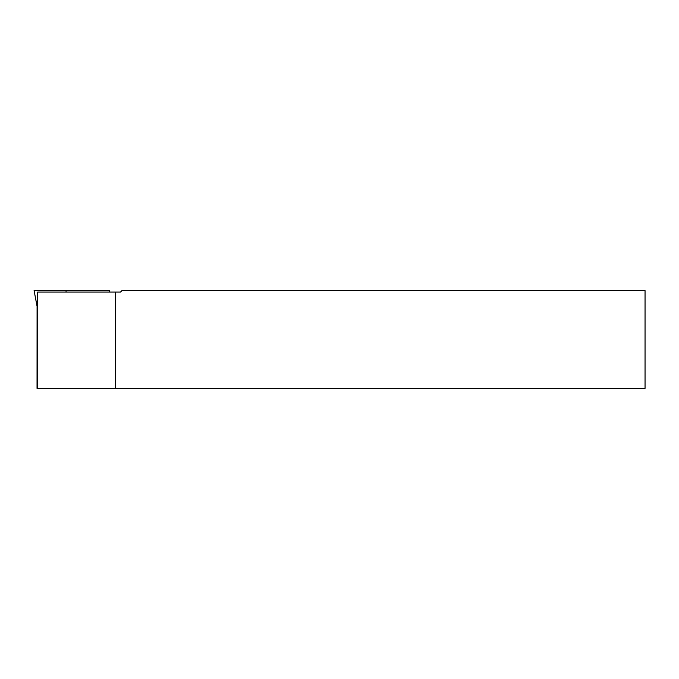 <?xml version="1.0" encoding="UTF-8"?>
<svg xmlns="http://www.w3.org/2000/svg" width="679" height="679" viewBox="0 0 679 679"><rect width="100%" height="100%" fill="white"/><g stroke="black" fill="none" stroke-linecap="round" stroke-linejoin="round"><path stroke-width="1.02" d="M37.642 292.08L115.396 292.08L115.396 388.388L37.642 388.388L37.642 292.08L37.15 292.326M66.109 292.08L66.007 290.612L34.086 290.612L37.082 306.161L37.039 388.388L37.642 388.388M115.396 388.388L645.05 388.388L645.05 290.612L121.948 290.612L120.48 292.08L115.396 292.08M37.031 306.161L34.086 290.612M109.175 292.08L109.463 290.612L66.007 290.612"/></g></svg>
